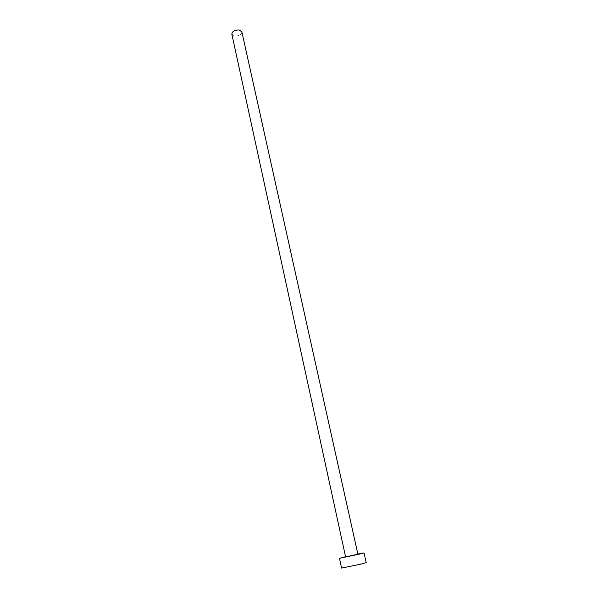 <?xml version="1.0" encoding="UTF-8"?>
<svg xmlns="http://www.w3.org/2000/svg" width="598" height="598" viewBox="0 0 598 598"><rect width="100%" height="100%" fill="white"/><g stroke="black" fill="none" stroke-linecap="round" stroke-linejoin="round"><path stroke-width="0.45" stroke-dasharray="2.99 2.24" d="M241.869 31.896C241.45 34.721 239.006 36.097 234.528 36.03L231.822 34.108M357.888 554.249L345.607 556.947M357.843 554.054L345.562 556.753M366.215 562.658L341.57 568.078"/><path stroke-width="0.9" d="M239.193 29.99L241.869 31.896L357.888 554.249L345.607 556.947L231.822 34.108C232.248 31.283 234.7 29.907 239.193 29.99M345.562 556.753L339.47 558.3L358.86 554.241L364.025 552.903L357.843 554.054M339.47 558.3L341.57 568.078L361.057 564.108L366.215 562.658L364.025 552.903"/></g></svg>
